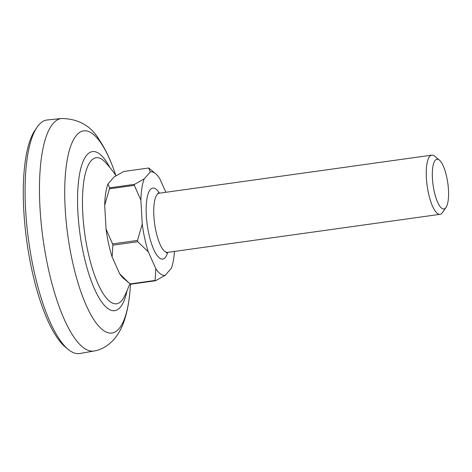 <?xml version="1.0" encoding="UTF-8"?>
<svg xmlns="http://www.w3.org/2000/svg" width="472" height="472" viewBox="0 0 472 472"><rect width="100%" height="100%" fill="white"/><g stroke="black" fill="none" stroke-linecap="round" stroke-linejoin="round"><path stroke-width="0.71" d="M68.092 349.333L65.242 346.955A115.02 33.966 -98 0 1 26.869 241.865A115.02 33.966 -98 0 1 34.981 130.284L37.07 127.216A117.906 34.822 82 0 0 28.757 241.599A117.906 34.822 82 0 0 68.092 349.333A117.906 34.822 82 0 0 79.921 353.504L94.075 350.997C101.244 349.888 107.911 345.988 114.076 339.297C118.802 333.574 122.272 327.143 124.484 320.004C127.399 311.013 129.287 300.741 130.154 289.183L130.496 284.126M94.075 350.997A117.38 34.663 82 0 1 45.566 254.786A117.38 34.663 82 0 1 53.188 123.41A117.38 34.663 82 0 1 61.608 118.496L47.306 119.965A117.906 34.822 82 0 0 38.846 124.903A117.906 34.822 82 0 0 37.07 127.216M116.012 175.702A119.505 119.505 0 0 0 105.468 162.427L105.468 162.427A73.768 21.783 82 0 0 91.09 160.763A73.768 21.783 82 0 0 88.004 251.906A73.768 21.783 82 0 0 121.611 300.764A73.768 21.783 82 0 0 124.23 296.729L124.23 296.729A119.505 119.505 0 0 0 129.841 283.625M437.632 202.24A25.093 7.41 82 0 0 446.016 207.426A25.093 7.41 82 0 0 443.255 165.967A25.093 7.41 82 0 0 439.414 160.15A25.093 7.41 82 0 0 432.376 171.885A25.093 7.41 82 0 0 437.632 202.24M446.016 207.426L442.553 212.5A29.878 8.82 -98 0 1 440.051 214.323A29.878 8.82 -98 0 1 432.576 206.323A29.878 8.82 -98 0 1 426.263 174.404A29.878 8.82 -98 0 1 431.791 155.146A29.878 8.82 -98 0 1 434.694 156.22L439.414 160.15M130.201 283.914A58.257 17.204 82 0 0 130.632 284.221L155.512 280.746A58.257 17.204 -98 0 1 155.076 280.439L130.201 283.914L123.723 278.545A52.28 15.44 -98 0 1 119.652 273.76L112.118 256.921A52.28 15.44 -98 0 1 106.058 229.121L104.695 205.172A52.28 15.44 -98 0 1 107.976 184.003L114.147 176.888L123.817 171.478L148.692 168.002A58.257 17.204 -98 0 1 149.123 168.309L155.607 173.678A52.28 15.44 82 0 0 150.332 171.837L144.161 178.947A52.28 15.44 82 0 0 140.88 200.116L142.243 224.07A52.28 15.44 82 0 0 148.302 251.865L155.837 268.704A52.28 15.44 82 0 0 165.176 275.335L171.348 268.226A52.28 15.44 82 0 0 174.439 251.423M134.343 185.343A58.257 17.204 -98 0 1 134.496 184.357L109.616 187.832A58.257 17.204 82 0 0 109.469 188.818L134.343 185.343L140.88 200.116M137.753 241.711A58.257 17.204 -98 0 1 137.47 240.425L112.596 243.9A58.257 17.204 82 0 0 112.879 245.186L137.753 241.711L148.302 251.865M165.861 192.287L159.678 178.463A52.28 15.44 82 0 0 155.607 173.678M109.616 187.832L107.976 184.003M104.695 205.172L109.469 188.818M112.596 243.9L106.058 229.121M112.118 256.921L112.879 245.186M128.661 282.657L119.652 273.76M148.692 168.002L150.332 171.837M144.161 178.947L134.496 184.357M142.243 224.07L137.47 240.425M155.837 268.704L155.076 280.439M155.512 280.746L165.176 275.335M109.787 167.401A80.334 23.724 82 0 0 86.942 154.928A80.334 23.724 82 0 0 83.579 254.178A80.334 23.724 82 0 0 120.183 307.384A80.334 23.724 82 0 0 127.015 290.764M61.608 118.496C78.535 118.814 91.072 125.918 99.22 139.8C104.536 147.683 109.209 157.105 113.239 168.061A102.105 30.155 82 0 0 76.659 135.075A102.105 30.155 82 0 0 72.387 261.222A102.105 30.155 82 0 0 118.903 328.848A102.105 30.155 82 0 0 130.154 289.183M167.684 252.367A35.848 10.585 -98 0 1 153.742 249.493A35.848 10.585 -98 0 1 146.515 202.105A35.848 10.585 -98 0 1 159.418 193.19M157.943 193.042L159.276 193.207A29.878 8.82 82 0 0 153.754 212.465A29.878 8.82 82 0 0 160.067 244.384A29.878 8.82 82 0 0 167.542 252.384L440.051 214.323M115.852 175.466L113.239 168.061M159.276 193.207L431.791 155.146M167.542 252.384L166.303 252.909"/></g></svg>
